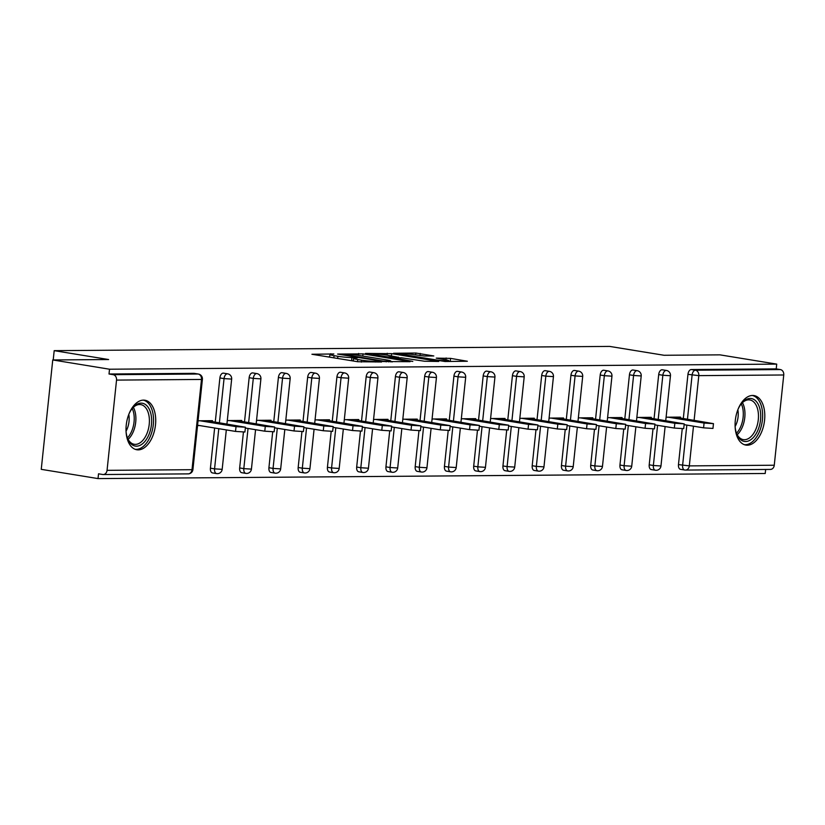 <?xml version="1.0" encoding="UTF-8"?>
<svg xmlns="http://www.w3.org/2000/svg" width="825" height="825" viewBox="0 0 825 825"><rect width="100%" height="100%" fill="white"/><g stroke="black" fill="none" stroke-linecap="round" stroke-linejoin="round"><path stroke-width="1.24" d="M333.847 353.966L311.922 354.265L357.73 361.732L381.666 361.989L375.571 361.422A10.106 0.815 6 0 1 361.546 360.143L357.73 359.514A10.106 0.815 6 0 1 353.564 358.421A10.106 0.815 6 0 1 355.472 358.143L357.514 357.823L351.914 357.565A10.106 0.815 6 0 1 337.879 356.287L334.063 355.657A10.106 0.815 6 0 1 329.907 354.554A10.106 0.815 6 0 1 331.815 354.286L333.847 353.966M752.555 395.464A25.09 14.489 99.3 0 0 735.457 419.224A25.09 14.489 99.3 0 0 745.903 445.098A25.09 14.489 99.3 0 0 747.326 445.201A25.09 14.489 99.3 0 0 764.424 421.441A25.09 14.489 99.3 0 0 753.978 395.567A25.09 14.489 99.3 0 0 752.555 395.464M143.478 400.125A25.09 14.489 99.3 0 0 126.39 423.885A25.09 14.489 99.3 0 0 136.826 449.759A25.09 14.489 99.3 0 0 138.249 449.873A25.09 14.489 99.3 0 0 155.347 426.102A25.09 14.489 99.3 0 0 144.911 400.228A25.09 14.489 99.3 0 0 143.478 400.125M433.806 355.957L415.862 353.038L393.546 353.286L445.036 361.505L467.352 361.247L450.532 358.37L436.25 358.132L445.252 359.731A8.446 0.681 6 0 1 448.728 360.649A8.446 0.681 6 0 1 444.118 360.772A8.446 0.681 6 0 1 435.404 359.803L405.25 354.884A8.446 0.681 6 0 1 401.775 353.966A8.446 0.681 6 0 1 406.385 353.843A8.446 0.681 6 0 1 415.099 354.812L424.504 356.029L433.806 355.957M107.054 470.343L192.008 469.693L201.496 379.448L116.542 380.098L107.054 470.343A4.826 3.919 -90.4 0 1 103.207 474.53A4.826 3.919 -90.4 0 1 102.671 474.488L98.526 473.818L98.02 478.593L41.25 469.343L52.748 359.958L108.632 359.535L54.192 350.656L609.634 346.407L664.073 355.276L719.957 354.853L776.717 364.114L109.519 369.218L109.013 374.003L113.159 374.674L198.103 374.024L193.958 373.354L109.013 374.003M52.748 359.958L109.519 369.218M363.01 353.873L337.6 354.069L383.398 361.536L410.108 361.69L363.01 353.873L362.773 356.049M365.527 353.42L391.627 353.657L438.725 361.463L424.452 361.226L401.486 357.792L394.732 357.926L412.789 361.443L365.496 353.708M54.192 350.656L53.212 359.958M116.542 380.098A4.826 3.919 -90.4 0 0 113.159 374.674M776.717 364.114L776.222 368.888L780.368 369.569A4.826 3.919 89.6 0 1 783.75 374.983L774.262 465.228A4.826 3.919 89.6 0 1 770.416 469.425L685.462 470.075A4.826 3.919 89.6 0 1 684.925 470.033A4.826 2.784 -80.7 0 1 684.657 470.013A4.826 2.784 -80.7 0 1 682.615 465.269L686.833 425.102M765.652 469.456L765.218 473.488L98.02 478.593M212.407 421.596L212.499 420.688L198.041 420.791M197.536 425.576L199.619 425.566M680.78 469.353A4.826 2.784 -80.7 0 1 680.501 469.332A4.826 2.784 -80.7 0 1 678.47 464.599L682.234 428.814M683.317 418.481L687.957 374.344A4.826 2.784 -80.7 0 1 691.268 369.538L695.413 370.219L780.368 369.569M776.222 368.888L691.268 369.538M193.958 373.354A4.826 2.784 -80.7 0 1 194.236 373.374A4.826 2.784 -80.7 0 1 194.504 373.436M654.06 418.708L658.701 374.571A4.826 2.784 -80.7 0 1 662.011 369.765A4.826 2.784 -80.7 0 1 662.289 369.786A4.826 2.784 -80.7 0 1 662.558 369.858M651.523 469.58A4.826 2.784 -80.7 0 1 651.255 469.559A4.826 2.784 -80.7 0 1 649.213 464.815L652.977 429.041M624.803 418.925L629.444 374.798A4.826 2.784 -80.7 0 1 632.765 369.992A4.826 2.784 -80.7 0 1 633.033 370.012A4.826 2.784 -80.7 0 1 633.301 370.074M622.267 469.807A4.826 2.784 -80.7 0 1 621.998 469.786A4.826 2.784 -80.7 0 1 619.957 465.042L623.721 429.258M595.557 419.152L600.198 375.024A4.826 2.784 -80.7 0 1 603.508 370.219A4.826 2.784 -80.7 0 1 603.787 370.239A4.826 2.784 -80.7 0 1 604.044 370.301M593.02 470.023A4.826 2.784 -80.7 0 1 592.742 470.002A4.826 2.784 -80.7 0 1 590.71 465.269L594.464 429.485M566.301 419.378L570.941 375.241A4.826 2.784 -80.7 0 1 574.252 370.435A4.826 2.784 -80.7 0 1 574.53 370.456A4.826 2.784 -80.7 0 1 574.798 370.528M563.764 470.25A4.826 2.784 -80.7 0 1 563.496 470.229A4.826 2.784 -80.7 0 1 561.454 465.486L565.218 429.712M537.044 419.595L541.685 375.468A4.826 2.784 -80.7 0 1 545.005 370.662A4.826 2.784 -80.7 0 1 545.273 370.683A4.826 2.784 -80.7 0 1 545.542 370.755M534.507 470.477A4.826 2.784 -80.7 0 1 534.239 470.456A4.826 2.784 -80.7 0 1 532.197 465.713L535.961 429.928M507.798 419.822L512.428 375.695A4.826 2.784 -80.7 0 1 515.749 370.889A4.826 2.784 -80.7 0 1 516.017 370.91A4.826 2.784 -80.7 0 1 516.285 370.972M505.261 470.704A4.826 2.784 -80.7 0 1 504.983 470.683A4.826 2.784 -80.7 0 1 502.951 465.939L506.705 430.155M478.541 420.049L483.182 375.911A4.826 2.784 -80.7 0 1 486.492 371.116A4.826 2.784 -80.7 0 1 486.771 371.137A4.826 2.784 -80.7 0 1 487.039 371.198M476.004 470.92A4.826 2.784 -80.7 0 1 475.726 470.9A4.826 2.784 -80.7 0 1 473.694 466.166L477.458 430.382M449.285 420.276L453.925 376.138A4.826 2.784 -80.7 0 1 457.246 371.332A4.826 2.784 -80.7 0 1 457.514 371.353A4.826 2.784 -80.7 0 1 457.782 371.425M446.748 471.147A4.826 2.784 -80.7 0 1 446.48 471.127A4.826 2.784 -80.7 0 1 444.438 466.383L448.202 430.609M420.038 420.492L424.669 376.365A4.826 2.784 -80.7 0 1 427.989 371.559A4.826 2.784 -80.7 0 1 428.257 371.58A4.826 2.784 -80.7 0 1 428.526 371.642M417.502 471.374A4.826 2.784 -80.7 0 1 417.223 471.353A4.826 2.784 -80.7 0 1 415.192 466.61L418.945 430.825M390.782 420.719L395.423 376.592A4.826 2.784 -80.7 0 1 398.733 371.786A4.826 2.784 -80.7 0 1 399.011 371.807A4.826 2.784 -80.7 0 1 399.279 371.869M388.245 471.591A4.826 2.784 -80.7 0 1 387.967 471.57A4.826 2.784 -80.7 0 1 385.935 466.837L389.699 431.052M361.525 420.946L366.166 376.808A4.826 2.784 -80.7 0 1 369.476 372.003A4.826 2.784 -80.7 0 1 369.755 372.023A4.826 2.784 -80.7 0 1 370.023 372.096M358.988 471.817A4.826 2.784 -80.7 0 1 358.72 471.797A4.826 2.784 -80.7 0 1 356.678 467.053L360.442 431.279M332.269 421.173L336.909 377.035A4.826 2.784 -80.7 0 1 340.23 372.23A4.826 2.784 -80.7 0 1 340.498 372.25A4.826 2.784 -80.7 0 1 340.766 372.323M329.732 472.044A4.826 2.784 -80.7 0 1 329.464 472.024A4.826 2.784 -80.7 0 1 327.422 467.28L331.186 431.496M303.022 421.389L307.653 377.262A4.826 2.784 -80.7 0 1 310.973 372.457A4.826 2.784 -80.7 0 1 311.252 372.477A4.826 2.784 -80.7 0 1 311.51 372.539M300.486 472.271A4.826 2.784 -80.7 0 1 300.207 472.251A4.826 2.784 -80.7 0 1 298.176 467.507L301.929 431.722M273.766 421.616L278.407 377.479A4.826 2.784 -80.7 0 1 281.717 372.683A4.826 2.784 -80.7 0 1 281.995 372.704A4.826 2.784 -80.7 0 1 282.263 372.766M271.229 472.488A4.826 2.784 -80.7 0 1 270.951 472.467A4.826 2.784 -80.7 0 1 268.919 467.734L272.683 431.949M244.509 421.843L249.15 377.706A4.826 2.784 -80.7 0 1 252.471 372.9A4.826 2.784 -80.7 0 1 252.739 372.921A4.826 2.784 -80.7 0 1 253.007 372.993M241.972 472.715A4.826 2.784 -80.7 0 1 241.704 472.694A4.826 2.784 -80.7 0 1 239.662 467.95L243.427 432.176M215.263 422.06L219.893 377.933A4.826 2.784 -80.7 0 1 223.214 373.127A4.826 2.784 -80.7 0 1 223.482 373.147A4.826 2.784 -80.7 0 1 223.75 373.22M212.726 472.942A4.826 2.784 -80.7 0 1 212.448 472.921A4.826 2.784 -80.7 0 1 210.416 468.177L214.634 428.01M241.653 421.379L241.756 420.461L227.298 420.575M270.909 421.152L271.002 420.234L256.554 420.348M300.166 420.925L300.259 420.018L285.801 420.121M329.423 420.698L329.515 419.791L315.057 419.904M358.669 420.482L358.772 419.564L344.314 419.677M387.925 420.255L388.018 419.337L373.56 419.451M417.182 420.028L417.275 419.121L402.817 419.224M446.428 419.801L446.531 418.894L432.073 419.007M475.685 419.585L475.778 418.667L461.33 418.78M504.941 419.358L505.034 418.45L490.576 418.553M534.188 419.131L534.291 418.223L519.832 418.337M563.444 418.914L563.537 417.997L549.089 418.11M592.701 418.688L592.793 417.77L578.335 417.883M621.957 418.461L622.05 417.553L607.592 417.656M651.203 418.234L651.307 417.326L636.848 417.44M680.46 418.017L680.553 417.099L666.095 417.213M353.327 360.742L351.708 360.752M329.66 356.885L328.051 356.895M392.349 361.907L390.761 361.649M342.488 354.203L383.182 361.061L388.915 361.319A10.106 0.815 6 0 0 390.823 361.051A10.106 0.815 6 0 0 386.667 359.948L359.184 355.472A10.106 0.815 6 0 0 345.159 354.183L342.488 354.203M386.605 355.049A8.446 0.681 6 0 0 377.891 354.09A8.446 0.681 6 0 0 373.282 354.203A8.446 0.681 6 0 0 376.757 355.132L387.379 356.854L397.928 357.215L386.605 355.049M449.543 361.463L448.645 361.35M235.517 431.413L236.022 426.638L245.417 427.226L244.912 432.011L235.517 431.413L197.577 425.226M245.417 427.226L207.065 420.729M236.022 426.638L200.124 420.781M264.773 431.197L265.279 426.412L274.663 427.01L274.158 431.784L264.773 431.197L245.324 428.02M274.663 427.01L236.311 420.502M265.279 426.412L229.381 420.554M294.03 430.97L294.535 426.185L303.92 426.783L303.414 431.568L294.03 430.97L274.581 427.804M303.92 426.783L265.567 420.276M294.535 426.185L258.627 420.327M323.287 430.743L323.782 425.958L333.176 426.556L332.671 431.341L323.287 430.743L303.837 427.577M333.176 426.556L294.824 420.059M323.782 425.958L287.884 420.111M352.533 430.526L353.038 425.741L362.423 426.329L361.927 431.114L352.533 430.526L333.094 427.35M362.423 426.329L324.07 419.832M353.038 425.741L317.14 419.884M381.789 430.299L382.295 425.514L391.679 426.113L391.174 430.897L381.789 430.299L362.34 427.123M391.679 426.113L353.327 419.605M382.295 425.514L346.387 419.657M128.844 414.243A21.718 12.54 -80.7 0 1 128.968 413.975A21.718 12.54 -80.7 0 1 132.516 408.076A21.718 12.54 -80.7 0 1 148.706 408.179A21.718 12.54 -80.7 0 1 148.624 435.332A21.718 12.54 -80.7 0 1 127.576 438.384A21.718 12.54 -80.7 0 1 126.05 431.372M127.339 437.745A20.109 11.612 99.3 0 0 134.258 444.293A20.109 11.612 99.3 0 0 146.602 434.332A20.109 11.612 99.3 0 0 140.735 404.601A20.109 11.612 99.3 0 0 132.093 408.612M128.782 414.418A15.83 9.137 -80.7 0 1 126.968 429.34A15.83 9.137 -80.7 0 1 126.05 431.176M135.187 449.316A24.936 14.396 99.3 0 0 150.078 436.92A24.936 14.396 99.3 0 0 143.21 400.125M737.921 409.582A21.718 12.54 -80.7 0 1 738.035 409.313A21.718 12.54 -80.7 0 1 741.582 403.415A21.718 12.54 -80.7 0 1 757.783 403.518A21.718 12.54 -80.7 0 1 757.701 430.671A21.718 12.54 -80.7 0 1 736.643 433.723A21.718 12.54 -80.7 0 1 735.127 426.711M736.416 433.084A20.109 11.612 99.3 0 0 743.335 439.622A20.109 11.612 99.3 0 0 755.669 429.67A20.109 11.612 99.3 0 0 749.812 399.939A20.109 11.612 99.3 0 0 741.17 403.941M737.849 409.757A15.83 9.137 -80.7 0 1 736.034 424.679A15.83 9.137 -80.7 0 1 735.116 426.515M744.263 444.654A24.936 14.396 99.3 0 0 759.155 432.259A24.936 14.396 99.3 0 0 752.287 395.464M411.046 430.073L411.541 425.287L420.936 425.886L420.43 430.671L411.046 430.073L391.597 426.907M420.936 425.886L382.583 419.378M411.541 425.287L375.643 419.44M440.292 429.846L440.798 425.071L450.182 425.659L449.687 430.444L440.292 429.846L420.853 426.68M450.182 425.659L411.84 419.162M440.798 425.071L404.9 419.213M469.549 429.629L470.054 424.844L479.438 425.442L478.933 430.217L469.549 429.629L450.099 426.453M479.438 425.442L441.086 418.935M470.054 424.844L434.156 418.987M498.805 429.402L499.311 424.617L508.695 425.215L508.19 430L498.805 429.402L479.356 426.226M508.695 425.215L470.343 418.708M499.311 424.617L463.403 418.76M528.052 429.175L528.557 424.39L537.952 424.988L537.446 429.773L528.052 429.175L508.613 426.009M537.952 424.988L499.599 418.492M528.557 424.39L492.659 418.543M557.308 428.959L557.813 424.174L567.198 424.762L566.703 429.547L557.308 428.959L537.859 425.782M567.198 424.762L528.846 418.265M557.813 424.174L521.916 418.316M586.565 428.732L587.07 423.947L596.454 424.545L595.949 429.33L586.565 428.732L567.115 425.556M596.454 424.545L558.102 418.038M587.07 423.947L551.162 418.089M615.821 428.505L616.316 423.72L625.711 424.318L625.206 429.103L615.821 428.505L596.372 425.339M625.711 424.318L587.359 417.811M616.316 423.72L580.418 417.873M645.067 428.278L645.573 423.503L654.957 424.091L654.462 428.876L645.067 428.278L625.628 425.112M654.957 424.091L616.615 417.594M645.573 423.503L609.675 417.646M674.324 428.062L674.829 423.277L684.214 423.875L683.708 428.649L674.324 428.062L654.875 424.885M684.214 423.875L645.862 417.368M674.829 423.277L638.921 417.419M703.581 427.835L704.076 423.05L713.47 423.648L712.965 428.433L703.581 427.835L684.131 424.658M713.47 423.648L675.118 417.141M704.076 423.05L668.178 417.192M330.712 354.327L330.784 353.688M378.046 362.01L378.108 361.402M354.379 358.184L354.441 357.545M187.615 473.839A4.826 3.919 -90.4 0 0 188.152 473.88A4.826 3.919 -90.4 0 0 192.008 469.693L192.916 469.559L202.403 379.314A4.826 4.826 0 0 0 198.382 374.045A4.826 2.784 -80.7 0 0 198.103 374.024A4.826 3.919 -90.4 0 1 201.496 379.448L202.403 379.314M783.75 374.983L698.806 375.633L694.114 420.245M693.485 426.185L689.318 465.888L774.262 465.228M678.47 464.599L689.318 465.888A4.826 3.919 89.6 0 1 685.462 470.075A4.826 4.826 0 0 1 684.657 470.013L680.501 469.332M687.462 419.152L692.103 375.024A4.826 2.784 99.3 0 1 695.413 370.219A4.826 3.919 89.6 0 1 698.806 375.633L687.957 374.344M210.416 468.177L214.562 468.858L218.78 428.691M219.409 422.74L224.049 378.603L219.893 377.933M227.36 373.808A4.826 2.784 99.3 0 0 224.049 378.603L231.66 379.088A4.826 4.826 0 0 0 227.638 373.828A4.826 2.784 -80.7 0 0 227.36 373.808M222.172 469.332L214.562 468.858A4.826 2.784 -80.7 0 0 216.593 473.591A4.826 4.826 0 0 0 222.172 469.332L226.318 429.918M216.872 473.612A4.826 2.784 -80.7 0 1 216.593 473.591L212.448 472.921M239.662 467.95L243.808 468.631L248.036 428.464M248.655 422.513L253.296 378.386L249.15 377.706M268.919 467.734L273.065 468.404L277.293 428.237M277.912 422.297L282.552 378.159L278.407 377.479M298.176 467.507L302.321 468.177L306.539 428.02M307.168 422.07L311.809 377.933L307.653 377.262M327.422 467.28L331.578 467.961L335.796 427.793M336.425 421.843L341.055 377.716L336.909 377.035M356.678 467.053L360.824 467.734L365.052 427.567M365.671 421.616L370.312 377.489L366.166 376.808M385.935 466.837L390.081 467.507L394.298 427.34M394.927 421.4L399.568 377.262L395.423 376.592M415.192 466.61L419.337 467.29L423.555 427.123M424.184 421.173L428.814 377.035L424.669 376.365M444.438 466.383L448.583 467.063L452.812 426.896M453.43 420.946L458.071 376.819L453.925 376.138M473.694 466.166L477.84 466.837L482.058 426.669M482.687 420.729L487.327 376.592L483.182 375.911M502.951 465.939L507.097 466.61L511.314 426.453M511.943 420.502L516.584 376.365L512.428 375.695M532.197 465.713L536.353 466.393L540.571 426.226M541.2 420.276L545.83 376.148L541.685 375.468M561.454 465.486L565.599 466.166L569.827 425.999M570.446 420.049L575.087 375.922L570.941 375.241M590.71 465.269L594.856 465.939L599.074 425.772M599.703 419.832L604.343 375.695L600.198 375.024M619.957 465.042L624.113 465.723L628.33 425.556M628.959 419.605L633.59 375.468L629.444 374.798M649.213 464.815L653.359 465.496L657.587 425.329M658.206 419.378L662.846 375.251L658.701 374.571M256.616 373.581A4.826 2.784 99.3 0 0 253.296 378.386L260.906 378.871A4.826 4.826 0 0 0 256.884 373.601A4.826 2.784 -80.7 0 0 256.616 373.581M251.429 469.116L243.808 468.631A4.826 2.784 -80.7 0 0 245.85 473.375A4.826 4.826 0 0 0 251.429 469.116L255.564 429.691M246.118 473.395A4.826 2.784 -80.7 0 1 245.85 473.375L241.704 472.694M285.863 373.354A4.826 2.784 99.3 0 0 282.552 378.159L290.163 378.644A4.826 4.826 0 0 0 286.141 373.374A4.826 2.784 -80.7 0 0 285.863 373.354M280.675 468.889L273.065 468.404A4.826 2.784 -80.7 0 0 275.107 473.148A4.826 4.826 0 0 0 280.675 468.889L284.821 429.464M275.375 473.168A4.826 2.784 -80.7 0 1 275.107 473.148L270.951 472.467M315.119 373.127A4.826 2.784 99.3 0 0 311.809 377.933L319.419 378.417A4.826 4.826 0 0 0 315.397 373.147A4.826 2.784 -80.7 0 0 315.119 373.127M309.932 468.662L302.321 468.177A4.826 2.784 -80.7 0 0 304.353 472.921A4.826 4.826 0 0 0 309.932 468.662L314.077 429.248M304.631 472.942A4.826 2.784 -80.7 0 1 304.353 472.921L300.207 472.251M344.376 372.91A4.826 2.784 99.3 0 0 341.055 377.716L348.666 378.19A4.826 4.826 0 0 0 344.644 372.931A4.826 2.784 -80.7 0 0 344.376 372.91M339.188 468.445L331.578 467.961A4.826 2.784 -80.7 0 0 333.609 472.694A4.826 4.826 0 0 0 339.188 468.445L343.324 429.021M333.888 472.725A4.826 2.784 -80.7 0 1 333.609 472.694L329.464 472.024M373.632 372.683A4.826 2.784 99.3 0 0 370.312 377.489L377.922 377.974A4.826 4.826 0 0 0 373.9 372.704A4.826 2.784 -80.7 0 0 373.632 372.683M368.435 468.218L360.824 467.734A4.826 2.784 -80.7 0 0 362.866 472.478A4.826 4.826 0 0 0 368.435 468.218L372.58 428.794M363.134 472.498A4.826 2.784 -80.7 0 1 362.866 472.478L358.72 471.797M402.878 372.457A4.826 2.784 99.3 0 0 399.568 377.262L407.179 377.747A4.826 4.826 0 0 0 403.157 372.477A4.826 2.784 -80.7 0 0 402.878 372.457M397.691 467.992L390.081 467.507A4.826 2.784 -80.7 0 0 392.112 472.251A4.826 4.826 0 0 0 397.691 467.992L401.837 428.577M392.391 472.271A4.826 2.784 -80.7 0 1 392.112 472.251L387.967 471.57M432.135 372.24A4.826 2.784 99.3 0 0 428.814 377.035L436.435 377.52A4.826 4.826 0 0 0 432.413 372.261A4.826 2.784 -80.7 0 0 432.135 372.24M426.948 467.765L419.337 467.29A4.826 2.784 -80.7 0 0 421.369 472.024A4.826 4.826 0 0 0 426.948 467.765L431.093 428.35M421.647 472.044A4.826 2.784 -80.7 0 1 421.369 472.024L417.223 471.353M461.392 372.013A4.826 2.784 99.3 0 0 458.071 376.819L465.682 377.303A4.826 4.826 0 0 0 461.66 372.034A4.826 2.784 -80.7 0 0 461.392 372.013M456.204 467.548L448.583 467.063A4.826 2.784 -80.7 0 0 450.625 471.807A4.826 4.826 0 0 0 456.204 467.548L460.34 428.123M450.893 471.828A4.826 2.784 -80.7 0 1 450.625 471.807L446.48 471.127M490.638 371.786A4.826 2.784 99.3 0 0 487.327 376.592L494.938 377.077A4.826 4.826 0 0 0 490.916 371.807A4.826 2.784 -80.7 0 0 490.638 371.786M485.451 467.321L477.84 466.837A4.826 2.784 -80.7 0 0 479.882 471.58A4.826 4.826 0 0 0 485.451 467.321L489.596 427.897M480.15 471.601A4.826 2.784 -80.7 0 1 479.882 471.58L475.726 470.9M519.894 371.559A4.826 2.784 99.3 0 0 516.584 376.365L524.195 376.85A4.826 4.826 0 0 0 520.173 371.58A4.826 2.784 -80.7 0 0 519.894 371.559M514.707 467.094L507.097 466.61A4.826 2.784 -80.7 0 0 509.128 471.353A4.826 4.826 0 0 0 514.707 467.094L518.853 427.68M509.407 471.374A4.826 2.784 -80.7 0 1 509.128 471.353L504.983 470.683M549.151 371.343A4.826 2.784 99.3 0 0 545.83 376.148L553.441 376.623A4.826 4.826 0 0 0 549.419 371.363A4.826 2.784 -80.7 0 0 549.151 371.343M543.964 466.878L536.353 466.393A4.826 2.784 -80.7 0 0 538.385 471.127A4.826 4.826 0 0 0 543.964 466.878L548.099 427.453M538.663 471.147A4.826 2.784 -80.7 0 1 538.385 471.127L534.239 470.456M578.408 371.116A4.826 2.784 99.3 0 0 575.087 375.922L582.697 376.406A4.826 4.826 0 0 0 578.676 371.137A4.826 2.784 -80.7 0 0 578.408 371.116M573.21 466.651L565.599 466.166A4.826 2.784 -80.7 0 0 567.641 470.91A4.826 4.826 0 0 0 573.21 466.651L577.356 427.226M567.909 470.931A4.826 2.784 -80.7 0 1 567.641 470.91L563.496 470.229M607.654 370.889A4.826 2.784 99.3 0 0 604.343 375.695L611.954 376.179A4.826 4.826 0 0 0 607.932 370.91A4.826 2.784 -80.7 0 0 607.654 370.889M602.467 466.424L594.856 465.939A4.826 2.784 -80.7 0 0 596.887 470.683A4.826 4.826 0 0 0 602.467 466.424L606.612 427.01M597.166 470.704A4.826 2.784 -80.7 0 1 596.887 470.683L592.742 470.002M636.91 370.673A4.826 2.784 99.3 0 0 633.59 375.468L641.211 375.952A4.826 4.826 0 0 0 637.178 370.693A4.826 2.784 -80.7 0 0 636.91 370.673M631.723 466.197L624.113 465.723A4.826 2.784 -80.7 0 0 626.144 470.456A4.826 4.826 0 0 0 631.723 466.197L635.869 426.783M626.423 470.477A4.826 2.784 -80.7 0 1 626.144 470.456L621.998 469.786M666.167 370.446A4.826 2.784 99.3 0 0 662.846 375.251L670.457 375.736A4.826 4.826 0 0 0 666.435 370.466A4.826 2.784 -80.7 0 0 666.167 370.446M660.969 465.981L653.359 465.496A4.826 2.784 -80.7 0 0 655.401 470.24A4.826 4.826 0 0 0 660.969 465.981L665.115 426.556M655.669 470.26A4.826 2.784 -80.7 0 1 655.401 470.24L651.255 469.559M333.836 357.833L334.063 355.657M337.652 358.463L337.879 356.287M351.584 360.731L351.914 357.565M357.493 361.701L357.73 359.514M361.34 362.113L361.546 360.143M375.509 362.031L375.571 361.422M358.421 355.348L358.617 353.471M386.193 361.866L386.255 361.34M388.853 361.927L388.915 361.319M387.049 355.121L387.245 353.255M391.401 355.833L391.627 353.657M391.689 357.998L391.762 357.256M397.867 357.823L397.928 357.215M445.943 359.844L446.139 357.978M450.202 361.463L450.532 358.37M415.666 354.905L415.862 353.038M420.018 355.616L420.255 353.44M133.361 407.313A20.109 11.612 -80.7 0 1 133.093 432.135A20.109 11.612 -80.7 0 1 128.133 439.374M127.421 437.92A19.449 11.23 99.3 0 0 131.515 431.599A19.449 11.23 99.3 0 0 132.217 408.468M742.438 402.652A20.109 11.612 -80.7 0 1 742.17 427.463A20.109 11.612 -80.7 0 1 737.21 434.713M736.488 433.259A19.449 11.23 99.3 0 0 740.592 426.938A19.449 11.23 99.3 0 0 741.293 403.807M103.207 474.53L188.152 473.88A4.826 4.826 0 0 0 192.916 469.559M194.236 373.374L198.382 374.045M226.937 423.968L231.66 379.088M223.482 373.147L227.638 373.828M256.193 423.741L260.906 378.871M252.739 372.921L256.884 373.601M285.45 423.524L290.163 378.644M281.995 372.704L286.141 373.374M314.696 423.297L319.419 378.417M311.252 372.477L315.397 373.147M343.953 423.07L348.666 378.19M340.498 372.25L344.644 372.931M373.209 422.854L377.922 377.974M369.755 372.023L373.9 372.704M402.456 422.627L407.179 377.747M399.011 371.807L403.157 372.477M431.712 422.4L436.435 377.52M428.257 371.58L432.413 372.261M460.969 422.173L465.682 377.303M457.514 371.353L461.66 372.034M490.225 421.957L494.938 377.077M486.771 371.137L490.916 371.807M519.472 421.73L524.195 376.85M516.017 370.91L520.173 371.58M548.728 421.503L553.441 376.623M545.273 370.683L549.419 371.363M577.985 421.276L582.697 376.406M574.53 370.456L578.676 371.137M607.231 421.059L611.954 376.179M603.787 370.239L607.932 370.91M636.488 420.832L641.211 375.952M633.033 370.012L637.178 370.693M665.744 420.606L670.457 375.736M662.289 369.786L666.435 370.466M329.629 357.153L329.907 354.554M353.296 361.01L353.564 358.421M342.014 354.791L342.066 354.265M390.741 361.917L390.823 361.051M394.67 358.483L394.732 357.926M373.199 354.987L373.282 354.203M398.454 357.813L398.527 357.132M401.692 354.75L401.775 353.966M448.635 361.474L448.728 360.649"/></g></svg>
